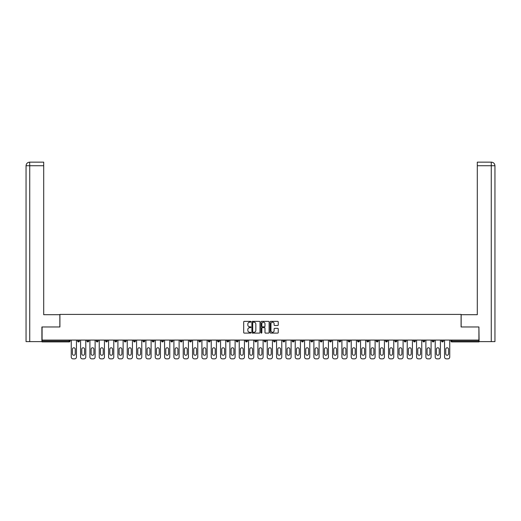 <?xml version="1.0" encoding="UTF-8"?>
<svg xmlns="http://www.w3.org/2000/svg" width="521" height="521" viewBox="0 0 521 521"><rect width="100%" height="100%" fill="white"/><g stroke="black" fill="none" stroke-linecap="round" stroke-linejoin="round"><path stroke-width="0.78" d="M250.927 321.77A0.41 0.41 0 0 0 250.516 321.359L244.277 321.359A0.586 0.586 0 0 0 243.691 321.945L243.691 332.522A0.586 0.586 0 0 0 244.277 333.108L250.516 333.108A0.41 0.41 0 0 0 250.927 332.698A0.41 0.41 0 0 0 250.516 332.281L249.709 332.281A1.882 1.882 0 0 1 247.833 330.405L247.833 329.526A1.882 1.882 0 0 1 249.709 327.644L250.516 327.644A0.41 0.41 0 0 0 250.927 327.234A0.41 0.41 0 0 0 250.516 326.823L249.709 326.823A1.882 1.882 0 0 1 247.833 324.941L247.833 324.062A1.882 1.882 0 0 1 249.709 322.186L250.516 322.186A0.41 0.41 0 0 0 250.927 321.77M277.66 325.501A0.586 0.586 0 0 0 278.247 324.915L278.247 321.945A0.586 0.586 0 0 0 277.66 321.359L270.731 321.359A0.586 0.586 0 0 0 270.145 321.945L270.145 332.522A0.586 0.586 0 0 0 270.731 333.108L277.66 333.108A0.586 0.586 0 0 0 278.247 332.522L278.247 328.933A0.586 0.586 0 0 0 277.66 328.347L274.697 328.347A0.586 0.586 0 0 0 274.111 328.933L274.111 330.711A1.57 1.57 0 0 1 272.535 332.281A1.57 1.57 0 0 1 270.966 330.711L270.966 323.756A1.57 1.57 0 0 1 272.535 322.186A1.57 1.57 0 0 1 274.111 323.756L274.111 324.915A0.586 0.586 0 0 0 274.697 325.501L277.66 325.501M29.73 341.62L26.05 341.62L26.05 165.737L29.73 165.737L29.645 162.148L43.699 162.148L43.699 165.737L29.73 165.737L29.73 341.62L41.901 341.62L41.901 326.967L59.908 326.967L59.908 314.404L461.092 314.404L461.092 326.967L478.916 326.967L478.916 340.063L42.084 340.063L42.084 341.021L69.182 341.021L69.182 340.063M42.084 326.967L42.084 340.063M259.986 321.945A0.586 0.586 0 0 0 259.399 321.359L252.47 321.359A0.586 0.586 0 0 0 251.884 321.945L251.884 332.522A0.586 0.586 0 0 0 252.47 333.108L259.399 333.108A0.586 0.586 0 0 0 259.986 332.522L259.986 321.945M261.601 321.359L268.53 321.359A0.586 0.586 0 0 1 269.116 321.945L269.116 332.522A0.586 0.586 0 0 1 268.53 333.108L265.567 333.108A0.586 0.586 0 0 1 264.981 332.522L264.981 328.23A0.586 0.586 0 0 0 264.388 327.644L262.421 327.644A0.586 0.586 0 0 0 261.835 328.23L261.835 332.698A0.41 0.41 0 0 1 261.425 333.108A0.41 0.41 0 0 1 261.014 332.698L261.014 321.945A0.586 0.586 0 0 1 261.601 321.359M70.081 340.063L70.081 341.021A0.899 0.899 0 0 1 69.182 341.919L42.084 341.919L42.084 341.021M478.916 340.063L478.916 341.919L451.818 341.919A0.899 0.899 0 0 1 450.919 341.021L450.919 340.063M77.616 341.021L79.413 341.021A0.899 0.899 0 0 1 78.515 341.919A0.899 0.899 0 0 0 79.413 341.021L79.413 340.063L79.413 341.021A0.899 0.899 0 0 1 78.515 341.919A0.899 0.899 0 0 1 77.616 341.021L77.616 340.063M69.182 341.919A0.899 0.899 0 0 0 70.081 341.021A0.899 0.899 0 0 1 69.182 341.919L69.182 341.021L70.081 341.021M86.948 340.063L86.948 341.021L86.948 340.063M88.746 340.063L88.746 341.021A0.899 0.899 0 0 1 87.847 341.919A0.899 0.899 0 0 1 86.948 341.021A0.899 0.899 0 0 0 87.847 341.919A0.899 0.899 0 0 0 88.746 341.021A0.899 0.899 0 0 1 87.847 341.919A0.899 0.899 0 0 1 86.948 341.021L88.746 341.021M98.078 340.063L98.078 341.021L96.281 341.021A0.899 0.899 0 0 0 97.18 341.919A0.899 0.899 0 0 1 96.281 341.021L96.281 340.063M105.613 340.063L105.613 341.021L105.613 340.063M107.411 340.063L107.411 341.021L107.411 340.063M114.946 340.063L114.946 341.021L114.946 340.063M116.743 340.063L116.743 341.021L116.743 340.063M126.075 340.063L126.075 341.021A0.899 0.899 0 0 1 125.177 341.919A0.899 0.899 0 0 1 124.278 341.021L124.278 340.063M135.408 340.063L135.408 341.021A0.899 0.899 0 0 1 134.509 341.919A0.899 0.899 0 0 1 133.61 341.021L133.61 340.063M144.74 340.063L144.74 341.021A0.899 0.899 0 0 1 143.842 341.919A0.899 0.899 0 0 1 142.943 341.021L142.943 340.063M154.073 340.063L154.073 341.021A0.899 0.899 0 0 1 153.174 341.919A0.899 0.899 0 0 1 152.275 341.021L152.275 340.063M162.506 341.919A0.899 0.899 0 0 0 163.405 341.021L163.405 340.063L163.405 341.021A0.899 0.899 0 0 1 162.506 341.919A0.899 0.899 0 0 1 161.614 341.021L161.614 340.063M172.738 340.063L172.738 341.021A0.899 0.899 0 0 1 171.839 341.919A0.899 0.899 0 0 1 170.947 341.021L170.947 340.063M180.279 340.063L180.279 341.021L180.279 340.063M182.07 340.063L182.07 341.021L182.07 340.063M191.402 340.063L191.402 341.021L189.611 341.021A0.899 0.899 0 0 0 190.504 341.919A0.899 0.899 0 0 1 189.611 341.021L189.611 340.063M199.836 341.919A0.899 0.899 0 0 0 200.735 341.021L200.735 340.063L200.735 341.021A0.899 0.899 0 0 1 199.836 341.919A0.899 0.899 0 0 1 198.944 341.021L198.944 340.063M210.067 340.063L210.067 341.021A0.899 0.899 0 0 1 209.168 341.919A0.899 0.899 0 0 1 208.276 341.021L208.276 340.063M217.609 340.063L217.609 341.021L217.609 340.063M219.4 340.063L219.4 341.021A0.899 0.899 0 0 1 218.501 341.919A0.899 0.899 0 0 1 217.609 341.021L219.4 341.021A0.899 0.899 0 0 1 218.501 341.919M228.732 340.063L228.732 341.021A0.899 0.899 0 0 1 227.833 341.919A0.899 0.899 0 0 1 226.941 341.021L226.941 340.063M236.274 341.021L238.064 341.021A0.899 0.899 0 0 1 237.166 341.919A0.899 0.899 0 0 0 238.064 341.021L238.064 340.063L238.064 341.021A0.899 0.899 0 0 1 237.166 341.919A0.899 0.899 0 0 1 236.274 341.021L236.274 340.063M247.397 340.063L247.397 341.021A0.899 0.899 0 0 1 246.498 341.919A0.899 0.899 0 0 1 245.606 341.021L245.606 340.063M254.938 340.063L254.938 341.021L254.938 340.063M256.729 340.063L256.729 341.021L256.729 340.063M264.271 340.063L264.271 341.021L264.271 340.063M266.062 340.063L266.062 341.021A0.899 0.899 0 0 1 265.169 341.919A0.899 0.899 0 0 1 264.271 341.021L266.062 341.021A0.899 0.899 0 0 1 265.169 341.919M273.603 340.063L273.603 341.021L273.603 340.063M275.394 340.063L275.394 341.021L275.394 340.063M282.936 340.063L282.936 341.021L282.936 340.063M284.726 340.063L284.726 341.021A0.899 0.899 0 0 1 283.834 341.919A0.899 0.899 0 0 1 282.936 341.021A0.899 0.899 0 0 0 283.834 341.919A0.899 0.899 0 0 0 284.726 341.021A0.899 0.899 0 0 1 283.834 341.919A0.899 0.899 0 0 1 282.936 341.021L284.726 341.021M294.059 340.063L294.059 341.021A0.899 0.899 0 0 1 293.167 341.919A0.899 0.899 0 0 1 292.268 341.021L292.268 340.063M303.391 340.063L303.391 341.021L301.6 341.021A0.899 0.899 0 0 0 302.499 341.919A0.899 0.899 0 0 1 301.6 341.021L301.6 340.063M312.724 340.063L312.724 341.021A0.899 0.899 0 0 1 311.832 341.919A0.899 0.899 0 0 1 310.933 341.021L310.933 340.063M320.265 340.063L320.265 341.021L320.265 340.063M322.056 340.063L322.056 341.021A0.899 0.899 0 0 1 321.164 341.919A0.899 0.899 0 0 1 320.265 341.021A0.899 0.899 0 0 0 321.164 341.919A0.899 0.899 0 0 1 320.265 341.021L322.056 341.021A0.899 0.899 0 0 1 321.164 341.919M331.389 340.063L331.389 341.021A0.899 0.899 0 0 1 330.496 341.919A0.899 0.899 0 0 1 329.598 341.021L329.598 340.063M340.721 340.063L340.721 341.021L338.93 341.021A0.899 0.899 0 0 0 339.829 341.919A0.899 0.899 0 0 1 338.93 341.021L338.93 340.063M350.053 340.063L350.053 341.021A0.899 0.899 0 0 1 349.161 341.919A0.899 0.899 0 0 1 348.262 341.021L348.262 340.063M359.386 340.063L359.386 341.021L357.595 341.021A0.899 0.899 0 0 0 358.494 341.919A0.899 0.899 0 0 1 357.595 341.021L357.595 340.063M368.725 340.063L368.725 341.021A0.899 0.899 0 0 1 367.826 341.919A0.899 0.899 0 0 1 366.927 341.021L366.927 340.063M378.057 340.063L378.057 341.021L376.26 341.021A0.899 0.899 0 0 0 377.158 341.919A0.899 0.899 0 0 1 376.26 341.021L376.26 340.063M387.39 340.063L387.39 341.021A0.899 0.899 0 0 1 386.491 341.919A0.899 0.899 0 0 1 385.592 341.021L385.592 340.063M396.722 340.063L396.722 341.021L394.925 341.021A0.899 0.899 0 0 0 395.823 341.919A0.899 0.899 0 0 1 394.925 341.021L394.925 340.063M406.054 340.063L406.054 341.021L404.257 341.021A0.899 0.899 0 0 0 405.156 341.919A0.899 0.899 0 0 1 404.257 341.021L404.257 340.063M415.387 340.063L415.387 341.021L413.589 341.021A0.899 0.899 0 0 0 414.488 341.919A0.899 0.899 0 0 1 413.589 341.021L413.589 340.063M424.719 340.063L424.719 341.021A0.899 0.899 0 0 1 423.82 341.919A0.899 0.899 0 0 1 422.922 341.021L422.922 340.063M433.153 341.919A0.899 0.899 0 0 0 434.052 341.021L434.052 340.063L434.052 341.021A0.899 0.899 0 0 1 433.153 341.919A0.899 0.899 0 0 1 432.254 341.021L432.254 340.063M443.384 340.063L443.384 341.021A0.899 0.899 0 0 1 442.485 341.919A0.899 0.899 0 0 1 441.587 341.021L441.587 340.063M98.078 341.021A0.899 0.899 0 0 1 97.18 341.919A0.899 0.899 0 0 0 98.078 341.021A0.899 0.899 0 0 1 97.18 341.919A0.899 0.899 0 0 1 96.281 341.021M106.512 341.919A0.899 0.899 0 0 1 105.613 341.021A0.899 0.899 0 0 0 106.512 341.919A0.899 0.899 0 0 0 107.411 341.021A0.899 0.899 0 0 1 106.512 341.919A0.899 0.899 0 0 1 105.613 341.021L107.411 341.021A0.899 0.899 0 0 1 106.512 341.919M115.844 341.919A0.899 0.899 0 0 1 114.946 341.021A0.899 0.899 0 0 0 115.844 341.919A0.899 0.899 0 0 0 116.743 341.021A0.899 0.899 0 0 1 115.844 341.919A0.899 0.899 0 0 1 114.946 341.021L116.743 341.021A0.899 0.899 0 0 1 115.844 341.919M181.171 341.919A0.899 0.899 0 0 1 180.279 341.021L182.07 341.021A0.899 0.899 0 0 1 181.171 341.919A0.899 0.899 0 0 0 182.07 341.021M190.504 341.919A0.899 0.899 0 0 0 191.402 341.021A0.899 0.899 0 0 1 190.504 341.919A0.899 0.899 0 0 1 189.611 341.021M255.831 341.919A0.899 0.899 0 0 1 254.938 341.021L256.729 341.021A0.899 0.899 0 0 1 255.831 341.919A0.899 0.899 0 0 0 256.729 341.021A0.899 0.899 0 0 1 255.831 341.919M274.502 341.919A0.899 0.899 0 0 1 273.603 341.021A0.899 0.899 0 0 0 274.502 341.919A0.899 0.899 0 0 0 275.394 341.021A0.899 0.899 0 0 1 274.502 341.919A0.899 0.899 0 0 1 273.603 341.021L275.394 341.021M302.499 341.919A0.899 0.899 0 0 0 303.391 341.021A0.899 0.899 0 0 1 302.499 341.919A0.899 0.899 0 0 1 301.6 341.021M339.829 341.919A0.899 0.899 0 0 0 340.721 341.021A0.899 0.899 0 0 1 339.829 341.919A0.899 0.899 0 0 1 338.93 341.021M359.386 341.021A0.899 0.899 0 0 1 358.494 341.919A0.899 0.899 0 0 0 359.386 341.021A0.899 0.899 0 0 1 358.494 341.919A0.899 0.899 0 0 1 357.595 341.021M377.158 341.919A0.899 0.899 0 0 0 378.057 341.021A0.899 0.899 0 0 1 377.158 341.919A0.899 0.899 0 0 1 376.26 341.021M386.491 341.919A0.899 0.899 0 0 0 387.39 341.021A0.899 0.899 0 0 1 386.491 341.919M395.823 341.919A0.899 0.899 0 0 0 396.722 341.021A0.899 0.899 0 0 1 395.823 341.919A0.899 0.899 0 0 1 394.925 341.021M405.156 341.919A0.899 0.899 0 0 0 406.054 341.021A0.899 0.899 0 0 1 405.156 341.919A0.899 0.899 0 0 1 404.257 341.021M414.488 341.919A0.899 0.899 0 0 0 415.387 341.021A0.899 0.899 0 0 1 414.488 341.919A0.899 0.899 0 0 1 413.589 341.021M451.818 340.063L451.818 341.919A0.899 0.899 0 0 1 450.919 341.021L478.916 341.021M253.115 322.186A0.41 0.41 0 0 0 252.705 322.597L252.705 331.87A0.41 0.41 0 0 0 253.115 332.281L253.968 332.281A1.882 1.882 0 0 0 255.844 330.405L255.844 324.062A1.882 1.882 0 0 0 253.968 322.186L253.115 322.186M264.981 323.782A1.57 1.57 0 0 0 263.405 322.212A1.57 1.57 0 0 0 261.835 323.782L261.835 326.237A0.586 0.586 0 0 0 262.421 326.823L264.388 326.823A0.586 0.586 0 0 0 264.981 326.237L264.981 323.782M76.45 340.063L76.45 357.054A1.797 1.797 0 0 1 74.659 358.852L73.044 358.852A1.797 1.797 0 0 1 71.247 357.054L71.247 340.063M72.445 349.187A1.407 1.407 0 0 1 73.852 347.781A1.407 1.407 0 0 1 75.252 349.187L75.252 353.857A1.407 1.407 0 0 1 73.852 355.263A1.407 1.407 0 0 1 72.445 353.857L72.445 349.187M85.783 340.063L85.783 357.054A1.797 1.797 0 0 1 83.992 358.852L82.377 358.852A1.797 1.797 0 0 1 80.579 357.054L80.579 340.063M81.777 349.187A1.407 1.407 0 0 1 83.184 347.781A1.407 1.407 0 0 1 84.591 349.187L84.591 353.857A1.407 1.407 0 0 1 83.184 355.263A1.407 1.407 0 0 1 81.777 353.857L81.777 349.187M95.115 340.063L95.115 357.054A1.797 1.797 0 0 1 93.324 358.852L91.709 358.852A1.797 1.797 0 0 1 89.912 357.054L89.912 340.063M91.11 349.187A1.407 1.407 0 0 1 92.517 347.781A1.407 1.407 0 0 1 93.923 349.187L93.923 353.857A1.407 1.407 0 0 1 92.517 355.263A1.407 1.407 0 0 1 91.11 353.857L91.11 349.187M104.447 340.063L104.447 357.054A1.797 1.797 0 0 1 102.657 358.852L101.041 358.852A1.797 1.797 0 0 1 99.244 357.054L99.244 340.063M100.442 349.187A1.407 1.407 0 0 1 101.849 347.781A1.407 1.407 0 0 1 103.256 349.187L103.256 353.857A1.407 1.407 0 0 1 101.849 355.263A1.407 1.407 0 0 1 100.442 353.857L100.442 349.187M113.78 340.063L113.78 357.054A1.797 1.797 0 0 1 111.989 358.852L110.374 358.852A1.797 1.797 0 0 1 108.576 357.054L108.576 340.063M109.775 349.187A1.407 1.407 0 0 1 111.181 347.781A1.407 1.407 0 0 1 112.588 349.187L112.588 353.857A1.407 1.407 0 0 1 111.181 355.263A1.407 1.407 0 0 1 109.775 353.857L109.775 349.187M123.112 340.063L123.112 357.054A1.797 1.797 0 0 1 121.321 358.852L119.706 358.852A1.797 1.797 0 0 1 117.909 357.054L117.909 340.063M119.107 349.187A1.407 1.407 0 0 1 120.514 347.781A1.407 1.407 0 0 1 121.921 349.187L121.921 353.857A1.407 1.407 0 0 1 120.514 355.263A1.407 1.407 0 0 1 119.107 353.857L119.107 349.187M59.85 326.967L59.85 314.704L43.699 314.704L43.699 165.737M26.05 165.737L26.05 305.729L26.05 165.737C26.265 163.561 27.463 162.363 29.632 162.148C27.457 162.363 26.258 163.561 26.05 165.737L26.05 305.729M461.15 326.967L461.15 314.704L477.301 314.704L477.301 162.148L491.355 162.148L477.301 162.148M494.95 341.62L494.95 305.729L494.95 341.62L479.099 341.62L478.916 326.967M491.27 162.148L490.463 162.148L491.27 162.148L491.27 165.737L477.301 165.737M491.27 341.62L491.27 165.737L494.95 165.737L494.95 305.729L494.95 165.737C494.735 163.561 493.537 162.363 491.368 162.148M132.445 340.063L132.445 357.054A1.797 1.797 0 0 1 130.654 358.852L129.039 358.852A1.797 1.797 0 0 1 127.241 357.054L127.241 340.063M128.44 349.187A1.407 1.407 0 0 1 129.846 347.781A1.407 1.407 0 0 1 131.253 349.187L131.253 353.857A1.407 1.407 0 0 1 129.846 355.263A1.407 1.407 0 0 1 128.44 353.857L128.44 349.187M141.777 340.063L141.777 357.054A1.797 1.797 0 0 1 139.986 358.852L138.371 358.852A1.797 1.797 0 0 1 136.574 357.054L136.574 340.063M137.772 349.187A1.407 1.407 0 0 1 139.179 347.781A1.407 1.407 0 0 1 140.585 349.187L140.585 353.857A1.407 1.407 0 0 1 139.179 355.263A1.407 1.407 0 0 1 137.772 353.857L137.772 349.187M151.11 340.063L151.11 357.054A1.797 1.797 0 0 1 149.319 358.852L147.704 358.852A1.797 1.797 0 0 1 145.906 357.054L145.906 340.063M147.104 349.187A1.407 1.407 0 0 1 148.511 347.781A1.407 1.407 0 0 1 149.918 349.187L149.918 353.857A1.407 1.407 0 0 1 148.511 355.263A1.407 1.407 0 0 1 147.104 353.857L147.104 349.187M160.442 340.063L160.442 357.054A1.797 1.797 0 0 1 158.651 358.852L157.036 358.852A1.797 1.797 0 0 1 155.238 357.054L155.238 340.063M156.437 349.187A1.407 1.407 0 0 1 157.843 347.781A1.407 1.407 0 0 1 159.25 349.187L159.25 353.857A1.407 1.407 0 0 1 157.843 355.263A1.407 1.407 0 0 1 156.437 353.857L156.437 349.187M169.774 340.063L169.774 357.054A1.797 1.797 0 0 1 167.983 358.852L166.368 358.852A1.797 1.797 0 0 1 164.571 357.054L164.571 340.063M165.769 349.187A1.407 1.407 0 0 1 167.176 347.781A1.407 1.407 0 0 1 168.583 349.187L168.583 353.857A1.407 1.407 0 0 1 167.176 355.263A1.407 1.407 0 0 1 165.769 353.857L165.769 349.187M179.107 340.063L179.107 357.054A1.797 1.797 0 0 1 177.316 358.852L175.701 358.852A1.797 1.797 0 0 1 173.903 357.054L173.903 340.063M175.102 349.187A1.407 1.407 0 0 1 176.508 347.781A1.407 1.407 0 0 1 177.915 349.187L177.915 353.857A1.407 1.407 0 0 1 176.508 355.263A1.407 1.407 0 0 1 175.102 353.857L175.102 349.187M188.439 340.063L188.439 357.054A1.797 1.797 0 0 1 186.648 358.852L185.033 358.852A1.797 1.797 0 0 1 183.236 357.054L183.236 340.063M184.434 349.187A1.407 1.407 0 0 1 185.841 347.781A1.407 1.407 0 0 1 187.247 349.187L187.247 353.857A1.407 1.407 0 0 1 185.841 355.263A1.407 1.407 0 0 1 184.434 353.857L184.434 349.187M197.772 340.063L197.772 357.054A1.797 1.797 0 0 1 195.981 358.852L194.366 358.852A1.797 1.797 0 0 1 192.568 357.054L192.568 340.063M193.766 349.187A1.407 1.407 0 0 1 195.173 347.781A1.407 1.407 0 0 1 196.58 349.187L196.58 353.857A1.407 1.407 0 0 1 195.173 355.263A1.407 1.407 0 0 1 193.766 353.857L193.766 349.187M207.104 340.063L207.104 357.054A1.797 1.797 0 0 1 205.313 358.852L203.698 358.852A1.797 1.797 0 0 1 201.901 357.054L201.901 340.063M203.099 349.187A1.407 1.407 0 0 1 204.506 347.781A1.407 1.407 0 0 1 205.912 349.187L205.912 353.857A1.407 1.407 0 0 1 204.506 355.263A1.407 1.407 0 0 1 203.099 353.857L203.099 349.187M216.436 340.063L216.436 357.054A1.797 1.797 0 0 1 214.645 358.852L213.03 358.852A1.797 1.797 0 0 1 211.233 357.054L211.233 340.063M212.431 349.187A1.407 1.407 0 0 1 213.838 347.781A1.407 1.407 0 0 1 215.245 349.187L215.245 353.857A1.407 1.407 0 0 1 213.838 355.263A1.407 1.407 0 0 1 212.431 353.857L212.431 349.187M225.775 340.063L225.775 357.054A1.797 1.797 0 0 1 223.978 358.852L222.363 358.852A1.797 1.797 0 0 1 220.565 357.054L220.565 340.063M221.764 349.187A1.407 1.407 0 0 1 223.17 347.781A1.407 1.407 0 0 1 224.577 349.187L224.577 353.857A1.407 1.407 0 0 1 223.17 355.263A1.407 1.407 0 0 1 221.764 353.857L221.764 349.187M235.108 340.063L235.108 357.054A1.797 1.797 0 0 1 233.31 358.852L231.695 358.852A1.797 1.797 0 0 1 229.898 357.054L229.898 340.063M231.096 349.187A1.407 1.407 0 0 1 232.503 347.781A1.407 1.407 0 0 1 233.909 349.187L233.909 353.857A1.407 1.407 0 0 1 232.503 355.263A1.407 1.407 0 0 1 231.096 353.857L231.096 349.187M244.44 340.063L244.44 357.054A1.797 1.797 0 0 1 242.643 358.852L241.028 358.852A1.797 1.797 0 0 1 239.23 357.054L239.23 340.063M240.428 349.187A1.407 1.407 0 0 1 241.835 347.781A1.407 1.407 0 0 1 243.242 349.187L243.242 353.857A1.407 1.407 0 0 1 241.835 355.263A1.407 1.407 0 0 1 240.428 353.857L240.428 349.187M253.773 340.063L253.773 357.054A1.797 1.797 0 0 1 251.975 358.852L250.36 358.852A1.797 1.797 0 0 1 248.563 357.054L248.563 340.063M249.761 349.187A1.407 1.407 0 0 1 251.168 347.781A1.407 1.407 0 0 1 252.574 349.187L252.574 353.857A1.407 1.407 0 0 1 251.168 355.263A1.407 1.407 0 0 1 249.761 353.857L249.761 349.187M263.105 340.063L263.105 357.054A1.797 1.797 0 0 1 261.308 358.852L259.692 358.852A1.797 1.797 0 0 1 257.895 357.054L257.895 340.063M259.093 349.187A1.407 1.407 0 0 1 260.5 347.781A1.407 1.407 0 0 1 261.907 349.187L261.907 353.857A1.407 1.407 0 0 1 260.5 355.263A1.407 1.407 0 0 1 259.093 353.857L259.093 349.187M272.437 340.063L272.437 357.054A1.797 1.797 0 0 1 270.64 358.852L269.025 358.852A1.797 1.797 0 0 1 267.227 357.054L267.227 340.063M268.426 349.187A1.407 1.407 0 0 1 269.832 347.781A1.407 1.407 0 0 1 271.239 349.187L271.239 353.857A1.407 1.407 0 0 1 269.832 355.263A1.407 1.407 0 0 1 268.426 353.857L268.426 349.187M281.77 340.063L281.77 357.054A1.797 1.797 0 0 1 279.972 358.852L278.357 358.852A1.797 1.797 0 0 1 276.56 357.054L276.56 340.063M277.758 349.187A1.407 1.407 0 0 1 279.165 347.781A1.407 1.407 0 0 1 280.572 349.187L280.572 353.857A1.407 1.407 0 0 1 279.165 355.263A1.407 1.407 0 0 1 277.758 353.857L277.758 349.187M291.102 340.063L291.102 357.054A1.797 1.797 0 0 1 289.305 358.852L287.69 358.852A1.797 1.797 0 0 1 285.892 357.054L285.892 340.063M287.091 349.187A1.407 1.407 0 0 1 288.497 347.781A1.407 1.407 0 0 1 289.904 349.187L289.904 353.857A1.407 1.407 0 0 1 288.497 355.263A1.407 1.407 0 0 1 287.091 353.857L287.091 349.187M300.435 340.063L300.435 357.054A1.797 1.797 0 0 1 298.637 358.852L297.022 358.852A1.797 1.797 0 0 1 295.225 357.054L295.225 340.063M296.423 349.187A1.407 1.407 0 0 1 297.83 347.781A1.407 1.407 0 0 1 299.236 349.187L299.236 353.857A1.407 1.407 0 0 1 297.83 355.263A1.407 1.407 0 0 1 296.423 353.857L296.423 349.187M309.767 340.063L309.767 357.054A1.797 1.797 0 0 1 307.97 358.852L306.355 358.852A1.797 1.797 0 0 1 304.564 357.054L304.564 340.063M305.755 349.187A1.407 1.407 0 0 1 307.162 347.781A1.407 1.407 0 0 1 308.569 349.187L308.569 353.857A1.407 1.407 0 0 1 307.162 355.263A1.407 1.407 0 0 1 305.755 353.857L305.755 349.187M319.099 340.063L319.099 357.054A1.797 1.797 0 0 1 317.302 358.852L315.687 358.852A1.797 1.797 0 0 1 313.896 357.054L313.896 340.063M315.088 349.187A1.407 1.407 0 0 1 316.494 347.781A1.407 1.407 0 0 1 317.901 349.187L317.901 353.857A1.407 1.407 0 0 1 316.494 355.263A1.407 1.407 0 0 1 315.088 353.857L315.088 349.187M328.432 340.063L328.432 357.054A1.797 1.797 0 0 1 326.634 358.852L325.019 358.852A1.797 1.797 0 0 1 323.228 357.054L323.228 340.063M324.42 349.187A1.407 1.407 0 0 1 325.827 347.781A1.407 1.407 0 0 1 327.234 349.187L327.234 353.857A1.407 1.407 0 0 1 325.827 355.263A1.407 1.407 0 0 1 324.42 353.857L324.42 349.187M337.764 340.063L337.764 357.054A1.797 1.797 0 0 1 335.967 358.852L334.352 358.852A1.797 1.797 0 0 1 332.561 357.054L332.561 340.063M333.753 349.187A1.407 1.407 0 0 1 335.159 347.781A1.407 1.407 0 0 1 336.566 349.187L336.566 353.857A1.407 1.407 0 0 1 335.159 355.263A1.407 1.407 0 0 1 333.753 353.857L333.753 349.187M347.097 340.063L347.097 357.054A1.797 1.797 0 0 1 345.299 358.852L343.684 358.852A1.797 1.797 0 0 1 341.893 357.054L341.893 340.063M343.085 349.187A1.407 1.407 0 0 1 344.492 347.781A1.407 1.407 0 0 1 345.898 349.187L345.898 353.857A1.407 1.407 0 0 1 344.492 355.263A1.407 1.407 0 0 1 343.085 353.857L343.085 349.187M356.429 340.063L356.429 357.054A1.797 1.797 0 0 1 354.632 358.852L353.017 358.852A1.797 1.797 0 0 1 351.226 357.054L351.226 340.063M352.417 349.187A1.407 1.407 0 0 1 353.824 347.781A1.407 1.407 0 0 1 355.231 349.187L355.231 353.857A1.407 1.407 0 0 1 353.824 355.263A1.407 1.407 0 0 1 352.417 353.857L352.417 349.187M365.762 340.063L365.762 357.054A1.797 1.797 0 0 1 363.964 358.852L362.349 358.852A1.797 1.797 0 0 1 360.558 357.054L360.558 340.063M361.75 349.187A1.407 1.407 0 0 1 363.157 347.781A1.407 1.407 0 0 1 364.563 349.187L364.563 353.857A1.407 1.407 0 0 1 363.157 355.263A1.407 1.407 0 0 1 361.75 353.857L361.75 349.187M375.094 340.063L375.094 357.054A1.797 1.797 0 0 1 373.297 358.852L371.681 358.852A1.797 1.797 0 0 1 369.89 357.054L369.89 340.063M371.082 349.187A1.407 1.407 0 0 1 372.489 347.781A1.407 1.407 0 0 1 373.896 349.187L373.896 353.857A1.407 1.407 0 0 1 372.489 355.263A1.407 1.407 0 0 1 371.082 353.857L371.082 349.187M384.426 340.063L384.426 357.054A1.797 1.797 0 0 1 382.629 358.852L381.014 358.852A1.797 1.797 0 0 1 379.223 357.054L379.223 340.063M380.415 349.187A1.407 1.407 0 0 1 381.821 347.781A1.407 1.407 0 0 1 383.228 349.187L383.228 353.857A1.407 1.407 0 0 1 381.821 355.263A1.407 1.407 0 0 1 380.415 353.857L380.415 349.187M393.759 340.063L393.759 357.054A1.797 1.797 0 0 1 391.961 358.852L390.346 358.852A1.797 1.797 0 0 1 388.555 357.054L388.555 340.063M389.747 349.187A1.407 1.407 0 0 1 391.154 347.781A1.407 1.407 0 0 1 392.56 349.187L392.56 353.857A1.407 1.407 0 0 1 391.154 355.263A1.407 1.407 0 0 1 389.747 353.857L389.747 349.187M403.091 340.063L403.091 357.054A1.797 1.797 0 0 1 401.294 358.852L399.679 358.852A1.797 1.797 0 0 1 397.888 357.054L397.888 340.063M399.079 349.187A1.407 1.407 0 0 1 400.486 347.781A1.407 1.407 0 0 1 401.893 349.187L401.893 353.857A1.407 1.407 0 0 1 400.486 355.263A1.407 1.407 0 0 1 399.079 353.857L399.079 349.187M412.424 340.063L412.424 357.054A1.797 1.797 0 0 1 410.626 358.852L409.011 358.852A1.797 1.797 0 0 1 407.22 357.054L407.22 340.063M408.412 349.187A1.407 1.407 0 0 1 409.819 347.781A1.407 1.407 0 0 1 411.225 349.187L411.225 353.857A1.407 1.407 0 0 1 409.819 355.263A1.407 1.407 0 0 1 408.412 353.857L408.412 349.187M421.756 340.063L421.756 357.054A1.797 1.797 0 0 1 419.959 358.852L418.343 358.852A1.797 1.797 0 0 1 416.553 357.054L416.553 340.063M417.744 349.187A1.407 1.407 0 0 1 419.151 347.781A1.407 1.407 0 0 1 420.558 349.187L420.558 353.857A1.407 1.407 0 0 1 419.151 355.263A1.407 1.407 0 0 1 417.744 353.857L417.744 349.187M431.088 340.063L431.088 357.054A1.797 1.797 0 0 1 429.291 358.852L427.676 358.852A1.797 1.797 0 0 1 425.885 357.054L425.885 340.063M427.077 349.187A1.407 1.407 0 0 1 428.483 347.781A1.407 1.407 0 0 1 429.89 349.187L429.89 353.857A1.407 1.407 0 0 1 428.483 355.263A1.407 1.407 0 0 1 427.077 353.857L427.077 349.187M440.421 340.063L440.421 357.054A1.797 1.797 0 0 1 438.623 358.852L437.008 358.852A1.797 1.797 0 0 1 435.217 357.054L435.217 340.063M436.409 349.187A1.407 1.407 0 0 1 437.816 347.781A1.407 1.407 0 0 1 439.223 349.187L439.223 353.857A1.407 1.407 0 0 1 437.816 355.263A1.407 1.407 0 0 1 436.409 353.857L436.409 349.187M449.753 340.063L449.753 357.054A1.797 1.797 0 0 1 447.956 358.852L446.341 358.852A1.797 1.797 0 0 1 444.55 357.054L444.55 340.063M445.748 349.187A1.407 1.407 0 0 1 447.148 347.781A1.407 1.407 0 0 1 448.555 349.187L448.555 353.857A1.407 1.407 0 0 1 447.148 355.263A1.407 1.407 0 0 1 445.748 353.857L445.748 349.187M125.177 341.919A0.899 0.899 0 0 0 126.075 341.021L124.278 341.021M134.509 341.919A0.899 0.899 0 0 0 135.408 341.021L133.61 341.021M143.842 341.919A0.899 0.899 0 0 0 144.74 341.021L142.943 341.021M153.174 341.919A0.899 0.899 0 0 0 154.073 341.021L152.275 341.021M163.405 341.021L161.614 341.021M171.839 341.919A0.899 0.899 0 0 0 172.738 341.021L170.947 341.021M200.735 341.021L198.944 341.021M209.168 341.919A0.899 0.899 0 0 0 210.067 341.021L208.276 341.021M227.833 341.919A0.899 0.899 0 0 0 228.732 341.021L226.941 341.021M246.498 341.919A0.899 0.899 0 0 0 247.397 341.021L245.606 341.021M293.167 341.919A0.899 0.899 0 0 0 294.059 341.021L292.268 341.021M311.832 341.919A0.899 0.899 0 0 0 312.724 341.021L310.933 341.021M330.496 341.919A0.899 0.899 0 0 0 331.389 341.021L329.598 341.021M349.161 341.919A0.899 0.899 0 0 0 350.053 341.021L348.262 341.021M367.826 341.919A0.899 0.899 0 0 0 368.725 341.021L366.927 341.021M387.39 341.021L385.592 341.021M423.82 341.919A0.899 0.899 0 0 0 424.719 341.021L422.922 341.021M434.052 341.021L432.254 341.021M442.485 341.919A0.899 0.899 0 0 0 443.384 341.021L441.587 341.021M451.818 341.919A0.899 0.899 0 0 1 450.919 341.021"/></g></svg>
